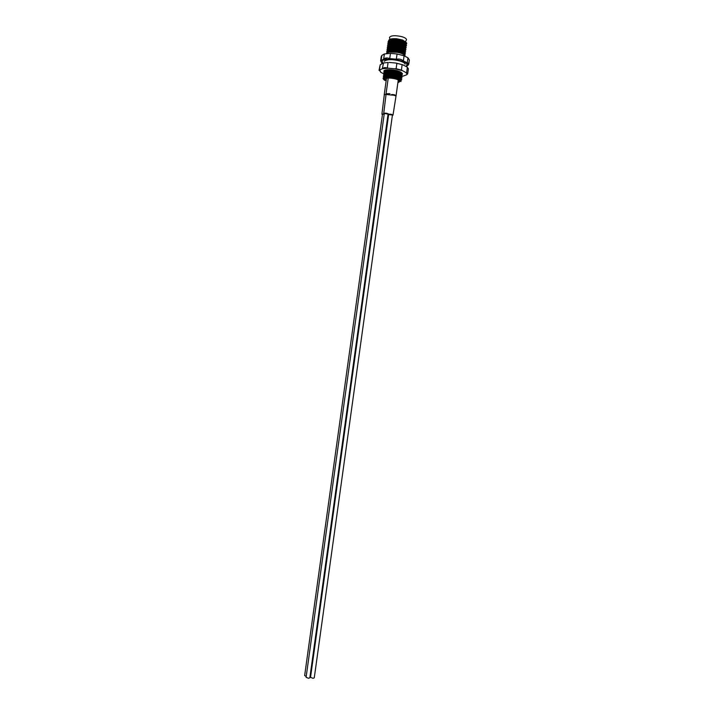 <?xml version="1.0" encoding="UTF-8"?>
<svg xmlns="http://www.w3.org/2000/svg" width="714" height="714" viewBox="0 0 714 714"><rect width="100%" height="100%" fill="white"/><g stroke="black" fill="none" stroke-linecap="round" stroke-linejoin="round"><path stroke-width="1.07" d="M408.774 64.073L409.345 59.958L407.98 57.843L404.079 55.772L397.055 53.978L390.46 53.371L384.373 53.969L381.847 55.442L381.214 56.611L380.633 60.824L383.65 59.173C384.971 57.798 386.997 57.602 389.737 58.602L396.332 59.208C399.349 58.744 401.696 59.342 403.356 60.993L408.774 63.484L408.703 64.412L407.069 65.956M381.722 62.591L380.981 61.636M405.597 42.019L402.705 40.064L396.6 38.743C391.897 38.467 389.246 39.065 388.666 40.555L388.693 40.984M388.282 43.01L388.059 42.135C388.675 40.528 391.424 39.806 396.306 39.993C400.947 40.359 404.231 41.251 406.15 42.688L401.402 40.466L396.341 39.752C391.513 39.565 388.764 40.27 388.104 41.858L388.407 42.911M405.141 55.067L405.168 54.951C404.642 53.166 401.161 51.944 394.744 51.283C389.853 51.087 387.113 51.774 386.515 53.318L388.309 52.068L394.708 51.524C400.608 52.086 404.07 53.211 405.115 54.898L404.463 55.87C404.285 54.416 401.848 53.211 397.171 52.274L394.744 51.952C390.156 51.64 387.604 52.149 387.068 53.461M386.988 52.541L386.747 51.64C387.363 50.087 390.103 49.409 394.976 49.605C400.884 50.167 404.356 51.301 405.382 53.006L404.731 54.032M405.409 53.157L405.436 53.041C404.909 51.247 401.429 50.025 395.003 49.364C390.121 49.168 387.381 49.855 386.774 51.417L387.113 52.434M387.247 50.632L387.006 49.748C387.613 48.177 390.362 47.49 395.244 47.677C401.17 48.249 404.642 49.391 405.65 51.105L404.999 52.131M405.382 51.221L405.704 51.14C405.177 49.328 401.696 48.097 395.27 47.436C390.388 47.249 387.648 47.945 387.042 49.516L387.372 50.533M387.479 50.667L388.157 51.292M388.737 49.873L388.175 49.462M387.506 48.73L387.274 47.847C387.88 46.267 390.62 45.571 395.502 45.758C401.455 46.33 404.918 47.481 405.918 49.212L405.275 50.23M405.936 49.355L405.963 49.239C405.445 47.419 401.964 46.178 395.538 45.517C390.665 45.33 387.925 46.026 387.3 47.597L387.291 47.731M387.3 47.883L387.631 48.623M387.738 48.757L388.425 49.4M387.764 46.821L387.532 45.946C388.139 44.357 390.888 43.652 395.77 43.831C401.732 44.411 405.204 45.571 406.186 47.311L405.543 48.329M406.204 47.445L406.23 47.329C405.704 45.5 402.232 44.25 395.806 43.599C390.951 43.411 388.202 44.107 387.568 45.687L387.559 45.83M387.568 45.991L387.889 46.722M387.997 46.856L388.702 47.508M388.023 44.92L387.8 44.036C388.407 42.438 391.156 41.733 396.038 41.912C402.018 42.492 405.49 43.652 406.453 45.41L405.82 46.428M406.471 45.544L406.498 45.428C405.971 43.581 402.5 42.331 396.074 41.671C391.227 41.492 388.487 42.188 387.836 43.768L388.148 44.812M404.472 55.71L404.82 55.023M404.526 54.13L403.49 54.442M403.339 54.246L404.338 53.978M404.561 53.889L405.106 53.122M404.802 52.229L403.945 52.506M405.079 50.328L404.186 50.614M405.356 48.418L404.436 48.73M405.632 46.517L404.686 46.838M400.027 80.664L401.732 79.682C401.179 78.058 397.698 76.916 391.272 76.255L385.453 76.559L391.245 76.469C386.551 76.273 383.864 76.862 383.186 78.245L383.177 78.299C382.543 79.04 386.595 81.673 384.284 79.861L384.15 78.959L387.042 77.897L391.21 77.888C396.761 78.495 400.036 79.549 401.036 81.066L400.92 81.61M384.962 78.353L383.784 77.478M383.623 77.282L383.347 76.264C384.105 74.916 386.827 74.354 391.513 74.577C397.216 75.113 400.679 76.139 401.902 77.665L401.161 78.754M400.947 78.602L402 77.781C401.447 76.148 397.966 74.997 391.54 74.336C386.667 74.113 383.936 74.72 383.347 76.157L383.766 77.183M383.953 77.371L384.917 78.076M384.453 75.943L383.989 75.514M383.882 75.381L383.605 74.372C384.355 73.006 387.077 72.435 391.772 72.65C397.502 73.194 400.965 74.229 402.169 75.764L401.438 76.853M401.232 76.701L402.259 75.88C401.714 74.229 398.233 73.078 391.808 72.417C386.934 72.194 384.203 72.81 383.614 74.256L384.025 75.273M384.159 75.416L385.265 76.237M384.721 74.06L384.248 73.613M384.141 73.48L383.864 72.471C384.605 71.097 387.327 70.516 392.04 70.731C397.778 71.275 401.25 72.319 402.437 73.872L401.705 74.952M401.509 74.8L402.526 73.979C401.982 72.319 398.492 71.159 392.075 70.49C387.202 70.275 384.462 70.9 383.873 72.346L384.284 73.372M384.409 73.515L385.408 74.274M391.941 76.541L391.245 76.496L391.941 76.541C397.287 77.139 400.518 78.147 401.634 79.557L400.179 80.86M400.911 78.843L399.894 79.075M399.929 78.835L400.661 78.683M401.197 76.942L400.706 77.076M400.188 76.942L400.947 76.782L400.902 77.344L401.045 76.844M401.473 75.041L400.42 75.291M400.447 75.05L401.232 74.89L401.17 75.443L401.304 74.925M384.07 79.513L383.106 78.022L385.453 76.559M397.939 82.28L399.581 81.298C399.144 79.879 396.386 78.835 391.317 78.174C387.443 77.888 385.283 78.245 384.846 79.254L386.176 80.646M404.82 43.59L404.802 41.858M403.794 40.975L396.743 39.056M404.838 62.395L405.293 62.145M401.402 40.466C404.981 41.394 406.739 42.403 406.694 43.492L406.15 42.688M404.883 43.634L405.739 43.01L406.605 43.697L405.811 44.268M405.704 42.349L404.829 43.527M404.802 43.572L405.418 43.135M406.087 44.518L406.712 43.518L405.606 43.991C405.498 41.394 390.62 39.449 389.157 42.456M388.309 52.068L397.171 52.274M383.516 62.93L388.086 62.52L387.336 67.91L388.362 68.205L382.347 68.722L383.516 62.93L380.169 64.822L379.429 70.15L382.347 68.722M387.336 67.91L384.623 67.562L382.775 68.303M388.086 62.52L383.141 62.966M401.25 72.828L400.741 72.971M384.096 71.855L383.945 70.856C385.265 69.677 388.434 69.392 393.441 70.017C397.519 70.624 400.242 71.552 401.634 72.801M401.955 73.292L401.063 74.533C399.447 72.587 388.782 71.159 385.703 72.792M385.819 72.203L384.989 71.445M384.873 71.284L384.801 70.284M384.864 70.258L385.444 71.043M385.141 72.721L384.186 71.962M407.283 73.81L406.757 74.783L402.053 76.46M406.757 74.783L406.944 73.979L405.963 72.587L406.605 72.712L407.346 67.366L406.757 66.848L402.803 64.795L395.842 63.046L389.157 62.421M402.803 64.795L402.143 64.662L401.402 70.052L405.963 72.587M402 70.57L395.038 68.83L396.127 68.731L396.877 63.332L395.842 63.046M388.362 68.205L395.038 68.83M379.803 70.124L380.785 72.328L383.793 73.81M384.792 74.301L383.918 73.872M401.125 76.541L401.723 76.496M380.669 72.23L379.429 70.15M379.045 70.365L380.169 64.822M401.402 70.052L396.127 68.731M396.877 63.332L402.143 64.662M407.203 74.372L407.73 73.569L406.605 72.712M407.346 67.366L408.39 68.803L407.73 73.569L406.944 73.979M401.473 73.56L401.964 73.408M384.694 70.677L383.873 71.034L384.159 71.793M384.248 71.909L385.167 72.694M390.147 40.27L390.879 39.573M389.63 38.038L389.487 37.396C390.906 35.504 394.878 35.218 401.411 36.557C404.767 37.503 406.471 38.574 406.507 39.752L406.204 40.341M400.599 39.681L404.133 41.126M404.954 41.93L404.918 42.876M392.379 115.409L392.995 115.124C391.977 114.302 390.397 114.017 388.264 114.267L388.594 114.883M395.859 96.336L395.904 96.22C395.511 95.596 394.217 95.212 392.004 95.069M391.683 94.453L394.369 94.739L396.083 95.649L395.904 96.247M388.586 114.972L387.943 114.918M384.444 95.105L384.257 94.614L386.042 94.293M384.221 113.972L382.088 114.053L382.418 114.668M391.531 95.087L386.06 94.418L386.087 93.739L389.996 93.695M388.014 114.41L388.639 114.115C387.613 113.294 386.033 113.008 383.9 113.258L384.23 113.883M306.217 676.435L304.655 675.56L382.472 114.302L384.203 114.106M384.284 113.517L388.068 114.044L309.831 677.836L308.546 678.282L306.092 677.318L384.284 113.517M388.648 114.526L392.423 115.043L314.267 677.854L312.991 678.3L310.536 677.336L388.648 114.526M387.925 115.061L388.568 115.106M310.037 676.31L310.652 676.461M382.293 62.073L382.276 62.029C379.491 57.075 405.873 59.494 406.953 64.322L406.721 65.456M389.469 40.528C389.692 39.1 392.084 38.529 396.654 38.806M384.15 78.959L386.131 80.959M397.903 82.583C402.178 81.039 399.947 79.495 391.227 77.951L387.042 77.897M396.332 59.208L397.055 53.978M390.46 53.371L389.737 58.602M407.257 63.037L407.98 57.843M404.079 55.772L403.356 60.993M408.176 64.421L408.051 65.331M382.401 60.877L382.508 60.128M383.65 59.173L384.373 53.969M381.847 55.442L381.133 60.619M403.856 61.333L402.785 61.458M387.158 59.298L385.024 58.298M385.408 70.079L386.015 70.802M400.661 73.524L401.554 73.006M390.022 69.695C387.345 69.793 385.712 70.284 385.132 71.159M385.051 71.427L385.498 72.462M400.402 75.416L401.277 74.916M401.375 74.72L401.33 74.354C400.67 71.989 385.801 70.293 384.864 73.078M384.784 73.337L385.248 74.363M400.135 77.308L401.009 76.826M401.116 76.63L401.063 76.255C400.358 73.899 385.506 72.221 384.596 74.988M384.516 75.247L384.989 76.264M399.876 79.2L400.741 78.727M400.849 78.54L400.795 78.147C400.054 75.809 385.203 74.14 384.328 76.898M384.248 77.21L384.73 78.165M400.474 80.37L400.527 80.048C399.724 77.665 384.427 76.059 384.016 78.924L384.284 79.861M385.239 70.124L385.64 70.981M402.375 74.301L401.563 73.015M401.295 72.596C399.67 70.668 389.085 69.249 385.988 70.882L386.14 69.91M385.31 71.32L385.212 72.658M400.643 75.773L401.17 75.443L402.107 76.202M385.033 73.23L384.953 74.559M400.375 77.674L400.902 77.344L401.83 78.112M400.786 76.434C399.224 74.515 388.487 73.078 385.417 74.711M384.766 75.148L384.891 76.701M400.099 79.575L400.777 78.754M400.527 78.353C398.992 76.443 388.184 74.988 385.141 76.63M384.418 77.139L384.427 78.37M400.108 80.111C398.198 78.826 394.869 78.067 390.13 77.826M405.329 41.867C401.045 39.52 396.109 38.949 390.54 40.163M389.683 40.662L388.148 41.831M405.079 43.795C400.795 41.439 395.851 40.868 390.255 42.081M387.88 43.75L388.943 43.304L389.112 44.107M404.829 45.714C400.536 43.367 395.583 42.795 389.969 44M404.579 47.633C400.277 45.285 395.315 44.714 389.683 45.928M403.749 51.31L404.195 51.051M404.329 49.561C400.018 47.204 395.038 46.633 389.398 47.847M388.586 48.329L388.434 49.98M403.481 53.229L403.928 52.961M404.07 51.479C402.178 49.489 392.352 48.186 389.112 49.766M404.133 54.469L404.178 53.871L404.133 54.469M403.821 53.398C401.955 51.417 392.057 50.105 388.827 51.685M402.705 40.064C396.538 38.494 392.12 38.645 389.433 40.546M389.032 42.742L389.362 43.893M405.356 46.044L405.338 45.883C405.195 43.304 390.317 41.376 388.889 44.375M405.097 47.954L405.079 47.784C404.892 45.223 390.022 43.313 388.621 46.294M404.829 49.873L404.811 49.685C404.597 47.133 389.719 45.241 388.354 48.204M388.229 48.481L388.809 49.855M404.561 51.783L404.543 51.578C404.294 49.043 389.416 47.169 388.086 50.123M403.535 54.469L404.24 53.916M404.303 53.693L404.276 53.479C403.99 50.953 389.121 49.096 387.818 52.033M384.275 95.23L384.257 94.614M386.096 94.355L386.087 93.739M408.703 64.412L407.98 64.296C407.748 62.903 403.08 61.261 393.976 59.36C385.078 59.405 380.723 59.842 380.919 60.681M387.702 50.31L387.042 49.516M387.952 48.409L387.3 47.606M388.202 46.508L387.568 45.705M401.036 81.066C401.098 81.958 401.482 79.504 391.218 77.924L389.469 77.817M400.795 72.605L400.643 73.676M400.527 74.515L400.375 75.586M399.992 78.344L399.849 79.406M404.249 47.722L404.088 48.847M403.981 49.632L403.829 50.756M403.446 53.461L403.33 54.335M389.157 48.141L388.925 49.819M385.971 71.114L385.81 72.301M385.712 73.024L385.542 74.211M385.444 74.934L385.212 76.612M385.176 76.889L385.016 78.031M384.935 71.248L384.186 70.624M401.277 74.658L402.437 73.872M384.685 73.149L383.864 72.471L385.087 71.409M401.009 76.559L402.169 75.764M384.435 75.05L383.605 74.372L384.837 73.31M400.741 78.469L401.902 77.665M384.186 76.96L383.347 76.264M400.527 80.048L401.634 79.557M384.087 79.111L383.186 78.245M401.438 73.542L401.482 72.971M383.338 76.291L384.578 75.22M401.563 80.013L400.688 78.701M383.222 78.138L384.337 77.174M387.077 49.498L388.113 48.543M388.943 43.304L388.871 42.822M405.302 45.999L406.453 45.41M405.034 47.918L406.186 47.311M404.767 49.828L405.918 49.212M404.499 51.738L405.65 51.105M404.222 53.648L405.382 53.006M405.115 54.898L404.311 55.246M386.747 51.64L387.452 52.211M387.791 44.072L388.452 44.598M388.059 42.171L388.711 42.697M404.035 61.44L403.017 61.556M386.917 59.316L384.837 58.396M399.376 60.886C403.026 61.94 404.936 62.993 405.097 64.064L405.043 64.233M407.042 67.089L406.578 65.358M382.454 62.011L381.606 63.832M398.956 60.779C392.147 59.155 387.238 59.28 384.23 61.172L384.239 61.35M389.898 39.35L389.487 37.396M405.445 41.787L406.507 39.752M392.995 115.124L396.083 95.658M396.083 95.649L398.269 79.914M384.221 94.703L386.506 78.272M381.901 114.222L384.239 95.301M386.042 93.829L388.229 78.076M383.713 113.437L386.06 94.418"/></g></svg>
